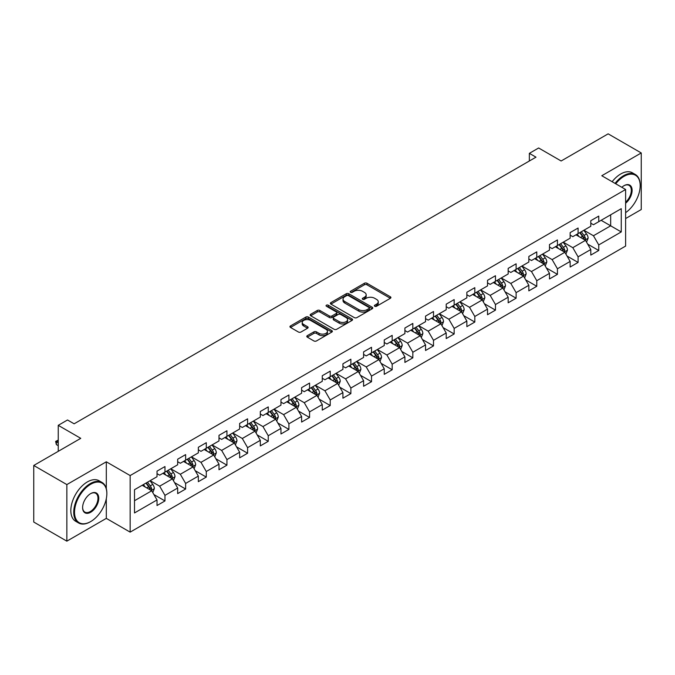 <?xml version="1.0" encoding="UTF-8"?>
<svg xmlns="http://www.w3.org/2000/svg" width="675" height="675" viewBox="0 0 675 675"><rect width="100%" height="100%" fill="white"/><g stroke="black" fill="none" stroke-linecap="round" stroke-linejoin="round"><path stroke-width="1.01" d="M374.743 306.256A1.282 0.743 0 0 0 376.566 306.256L390.369 298.282A1.839 1.063 0 0 0 390.909 297.532A1.839 1.063 0 0 0 390.369 296.781L366.981 283.272A1.839 1.063 0 0 0 364.382 283.272L350.57 291.246A1.282 0.743 0 0 0 350.19 291.769A1.282 0.743 0 0 0 350.57 292.3A1.282 0.743 0 0 0 352.392 292.3L354.181 291.262A5.881 3.392 0 0 1 362.492 291.262L364.441 292.393A5.881 3.392 0 0 1 366.171 294.789A5.881 3.392 0 0 1 364.441 297.194L362.661 298.223A1.282 0.743 0 0 0 362.281 298.755A1.282 0.743 0 0 0 362.661 299.278A1.282 0.743 0 0 0 364.475 299.278L366.263 298.249A5.881 3.392 0 0 1 374.583 298.249L376.532 299.371A5.881 3.392 0 0 1 378.253 301.776A5.881 3.392 0 0 1 376.532 304.172L374.743 305.201A1.282 0.743 0 0 0 374.372 305.733A1.282 0.743 0 0 0 374.743 306.256L374.743 305.201M307.319 335.652A1.839 1.063 0 0 0 306.788 336.403A1.839 1.063 0 0 0 307.319 337.154L313.883 340.942A1.839 1.063 0 0 0 316.482 340.942L331.822 332.083A1.839 1.063 0 0 0 332.362 331.332A1.839 1.063 0 0 0 331.822 330.59L308.424 317.081A1.839 1.063 0 0 0 305.826 317.081L290.495 325.932A1.839 1.063 0 0 0 289.955 326.683A1.839 1.063 0 0 0 290.495 327.434L298.418 332.016A1.839 1.063 0 0 0 301.016 332.016L307.581 328.219A1.839 1.063 0 0 0 308.121 327.468A1.839 1.063 0 0 0 307.581 326.725L303.649 324.456A4.919 2.835 0 0 1 302.214 322.448A4.919 2.835 0 0 1 305.243 319.823A4.919 2.835 0 0 1 310.601 320.439L326.008 329.332A4.919 2.835 0 0 1 327.442 331.332A4.919 2.835 0 0 1 324.413 333.956A4.919 2.835 0 0 1 319.056 333.34L316.482 331.864A1.839 1.063 0 0 0 313.883 331.864L307.319 335.652L307.319 337.154L313.883 333.391L313.883 331.864M625.624 218.548L641.25 209.528L641.25 152.955L608.15 133.844L561.144 160.988L538.633 147.985L529.36 153.343L535.984 157.165L74.132 423.807L67.517 419.985L58.244 425.334L58.244 451.33M106.312 488.658L106.312 461.801L66.85 484.583L33.75 465.472L80.755 438.337L58.244 425.334M106.312 461.801L130.148 475.563L625.624 189.498L625.624 246.071L130.148 532.136L130.148 475.563M641.25 152.955L601.788 175.736L625.624 189.498M354.308 317.604A1.839 1.063 0 0 0 356.906 317.604L372.246 308.753A1.839 1.063 0 0 0 372.777 308.002A1.839 1.063 0 0 0 372.246 307.252L348.848 293.743A1.839 1.063 0 0 0 346.25 293.743L330.91 302.594A1.839 1.063 0 0 0 330.37 303.345A1.839 1.063 0 0 0 330.91 304.096L354.308 317.604M326.945 306.534A1.282 0.743 0 0 1 328.244 306.712L352.004 320.431L336.698 329.273A1.839 1.063 0 0 1 334.1 329.273L310.702 315.765L317.267 312.002L317.267 310.475L310.702 314.263A1.839 1.063 0 0 0 310.163 315.014A1.839 1.063 0 0 0 310.702 315.765L310.702 314.263M317.267 312.002A1.839 1.063 0 0 1 319.866 312.002L319.866 310.475A1.839 1.063 0 0 0 317.267 310.475M319.866 310.475L329.349 315.951A1.839 1.063 0 0 0 331.948 315.951L336.302 313.436A1.839 1.063 0 0 0 336.842 312.694A1.839 1.063 0 0 0 336.302 311.943L326.43 306.239A1.282 0.743 0 0 1 326.05 305.707A1.282 0.743 0 0 1 326.843 305.024A1.282 0.743 0 0 1 328.244 305.184L352.029 318.921A1.839 1.063 0 0 1 352.569 319.672A1.839 1.063 0 0 1 352.029 320.423L352.029 318.921M66.85 484.583L66.85 541.156L33.75 522.045L33.75 465.472M153.917 494.556L164.97 500.943L164.97 495.366L177.677 488.025L177.677 493.602L185.625 489.021L185.625 483.435L198.34 476.094L198.34 481.68L206.28 477.09L206.28 471.513L218.995 464.172L218.995 469.749L226.935 465.168L226.935 459.582L239.65 452.25L239.65 457.827L247.59 453.237L247.59 447.66L260.305 440.319L260.305 445.905L268.253 441.315L268.253 435.738L280.96 428.397L280.96 433.974L288.908 429.393L288.908 423.807L301.615 416.467L301.615 422.052L309.563 417.462L309.563 411.885L322.27 404.544L322.27 410.122L330.218 405.54L330.218 399.954L342.925 392.622L342.925 398.199L350.873 393.609L350.873 388.032L363.589 380.692L363.589 386.277L371.528 381.687L371.528 376.102L384.244 368.769L384.244 374.347L392.183 369.757L392.183 364.179L404.899 356.839L404.899 362.424L412.838 357.834L412.838 352.257L425.554 344.917L425.554 350.494L433.502 345.912L433.502 340.327L446.209 332.986L446.209 338.572L454.157 333.982L454.157 328.404L466.864 321.064L466.864 326.641L474.812 322.059L474.812 316.474L487.519 309.142L487.519 314.719L495.467 310.129L495.467 304.552L508.174 297.211L508.174 302.797L516.122 298.207L516.122 292.629L528.837 285.289L528.837 290.866L536.777 286.284L536.777 280.699L549.492 273.358L549.492 278.944L557.432 274.354L557.432 268.777L570.147 261.436L570.147 267.013L578.087 262.432L578.087 256.846L590.802 249.514L590.802 255.091L598.75 250.501L598.75 244.924L621.253 231.93L621.253 208.685L610.664 214.802L610.664 225.813L621.253 231.93M164.97 500.943L157.022 505.533L157.022 499.947L134.511 512.941L134.511 489.704L157.022 476.71L157.022 471.125L164.97 466.543L164.97 472.12L177.677 464.78L177.677 459.202L185.625 454.612L185.625 460.198L198.34 452.858L198.34 447.28L206.28 442.69L206.28 448.267L218.995 440.935L218.995 435.35L226.935 430.768L226.935 436.345L239.65 429.005L239.65 423.427L247.59 418.837L247.59 424.423L260.305 417.082L260.305 411.497L268.253 406.915L268.253 412.493L280.96 405.152L280.96 399.575L288.908 394.985L288.908 400.57L301.615 393.23L301.615 387.652L309.563 383.062L309.563 388.64L322.27 381.308L322.27 375.722L330.218 371.14L330.218 376.718L342.925 369.377L342.925 363.8L350.873 359.21L350.873 364.795L363.589 357.455L363.589 351.869L371.528 347.288L371.528 352.865L384.244 345.524L384.244 339.947L392.183 335.357L392.183 340.942L404.899 333.602L404.899 328.016L412.838 323.435L412.838 329.012L425.554 321.671L425.554 316.094L433.502 311.504L433.502 317.09L446.209 309.749L446.209 304.172L454.157 299.582L454.157 305.159L466.864 297.827L466.864 292.241L474.812 287.66L474.812 293.237L487.519 285.896L487.519 280.319L495.467 275.729L495.467 281.315L508.174 273.974L508.174 268.388L516.122 263.807L516.122 269.384L528.837 262.043L528.837 256.466L536.777 251.876L536.777 257.462L549.492 250.121L549.492 244.544L557.432 239.954L557.432 245.531L570.147 238.199L570.147 232.613L578.087 228.032L578.087 233.609L590.802 226.268L590.802 220.691L598.75 216.101L598.75 221.687L621.253 208.685M162.852 473.344L172.387 478.853L159.671 486.186L150.137 480.684M157.022 473.648L159.671 475.183L164.97 472.12M159.671 486.186L164.97 495.366M172.387 478.853L177.677 488.025M183.507 461.422L193.042 466.923L180.326 474.263L170.792 468.762M177.677 461.725L180.326 463.252L185.625 460.198M180.326 474.263L185.625 483.435M193.042 466.923L198.34 476.094M204.162 449.491L213.697 455.001L200.981 462.341L191.447 456.832M198.34 449.803L200.981 451.33L206.28 448.267M200.981 462.341L206.28 471.513M213.697 455.001L218.995 464.172M224.817 437.569L234.352 443.07L221.645 450.411L212.11 444.909M218.995 437.873L221.645 439.4L226.935 436.345M221.645 450.411L226.935 459.582M234.352 443.07L239.65 452.25M245.472 425.647L255.007 431.148L242.3 438.488L232.765 432.979M239.65 425.95L242.3 427.477L247.59 424.423M242.3 438.488L247.59 447.66M255.007 431.148L260.305 440.319M266.127 413.716L275.662 419.226L262.955 426.558L253.42 421.057M260.305 414.02L262.955 415.555L268.253 412.493M262.955 426.558L268.253 435.738M275.662 419.226L280.96 428.397M286.791 401.794L296.317 407.295L283.61 414.636L274.075 409.134M280.96 402.098L283.61 403.625L288.908 400.57M283.61 414.636L288.908 423.807M296.317 407.295L301.615 416.467M307.446 389.863L316.98 395.373L304.265 402.705L294.73 397.204M301.615 390.175L304.265 391.702L309.563 388.64M304.265 402.705L309.563 411.885M316.98 395.373L322.27 404.544M328.101 377.941L337.635 383.442L324.92 390.783L315.385 385.282M322.27 378.245L324.92 379.772L330.218 376.718M324.92 390.783L330.218 399.954M337.635 383.442L342.925 392.622M348.756 366.019L358.29 371.52L345.575 378.861L336.04 373.351M342.925 366.323L345.575 367.85L350.873 364.795M345.575 378.861L350.873 388.032M358.29 371.52L363.589 380.692M369.411 354.088L378.945 359.589L366.23 366.93L356.695 361.429M363.589 354.392L366.23 355.927L371.528 352.865M366.23 366.93L371.528 376.102M378.945 359.589L384.244 368.769M390.066 342.166L399.6 347.667L386.893 355.008L377.359 349.498M384.244 342.47L386.893 343.997L392.183 340.942M386.893 355.008L392.183 364.179M399.6 347.667L404.899 356.839M410.721 330.235L420.255 335.745L407.548 343.077L398.014 337.576M404.899 330.548L407.548 332.075L412.838 329.012M407.548 343.077L412.838 352.257M420.255 335.745L425.554 344.917M431.376 318.313L440.91 323.814L428.203 331.155L418.669 325.654M425.554 318.617L428.203 320.144L433.502 317.09M428.203 331.155L433.502 340.327M440.91 323.814L446.209 332.986M452.039 306.382L461.565 311.892L448.858 319.233L439.324 313.723M446.209 306.695L448.858 308.222L454.157 305.159M448.858 319.233L454.157 328.404M461.565 311.892L466.864 321.064M472.694 294.46L482.228 299.962L469.513 307.302L459.979 301.801M466.864 294.764L469.513 296.291L474.812 293.237M469.513 307.302L474.812 316.474M482.228 299.962L487.519 309.142M493.349 282.538L502.883 288.039L490.168 295.38L480.634 289.87M487.519 282.842L490.168 284.369L495.467 281.315M490.168 295.38L495.467 304.552M502.883 288.039L508.174 297.211M514.004 270.608L523.538 276.117L510.823 283.449L501.289 277.948M508.174 270.911L510.823 272.447L516.122 269.384M510.823 283.449L516.122 292.629M523.538 276.117L528.837 285.289M534.659 258.685L544.193 264.187L531.478 271.527L521.944 266.026M528.837 258.989L531.478 260.516L536.777 257.462M531.478 271.527L536.777 280.699M544.193 264.187L549.492 273.358M555.314 246.755L564.848 252.264L552.142 259.605L542.607 254.095M549.492 247.067L552.142 248.594L557.432 245.531M552.142 259.605L557.432 268.777M564.848 252.264L570.147 261.436M575.969 234.832L585.503 240.334L572.797 247.674L563.262 242.173M570.147 235.136L572.797 236.663L578.087 233.609M572.797 247.674L578.087 256.846M585.503 240.334L590.802 249.514M601.13 220.312L610.664 225.813L593.452 235.752L583.917 230.243M590.802 223.214L593.452 224.741L598.75 221.687M593.452 235.752L598.75 244.924M66.85 541.156L106.312 518.375L130.148 532.136M529.36 153.343L529.36 160.988M134.511 500.715L151.732 490.776L142.197 485.274M151.732 490.776L157.022 499.947M587.689 244.122L598.75 250.501M567.034 256.044L578.087 262.432M546.379 267.975L557.432 274.354M525.724 279.897L536.777 286.284M505.069 291.819L516.122 298.207M484.414 303.75L495.467 310.129M463.75 315.672L474.812 322.059M443.095 327.603L454.157 333.982M422.44 339.525L433.502 345.912M401.785 351.456L412.838 357.834M381.13 363.378L392.183 369.757M360.475 375.3L371.528 381.687M339.82 387.231L350.873 393.609M319.165 399.153L330.218 405.54M298.502 411.083L309.563 417.462M277.847 423.006L288.908 429.393M257.192 434.928L268.253 441.315M236.537 446.858L247.59 453.237M215.882 458.781L226.935 465.168M195.227 470.711L206.28 477.09M174.572 482.633L185.625 489.021M106.312 518.375L106.312 498.648M375.258 306.433L376.532 305.699A5.881 3.392 0 0 0 378.253 303.303L378.253 301.776M366.171 294.789L366.171 296.325A5.881 3.392 0 0 1 364.441 298.721L363.175 299.455M390.352 298.299L366.981 284.808A1.839 1.063 0 0 0 364.382 284.808L351.084 292.477M372.22 308.762L348.848 295.27A1.839 1.063 0 0 0 346.25 295.27L330.936 304.113M368.997 308.526A1.282 0.743 0 0 0 369.368 308.002A1.282 0.743 0 0 0 368.997 307.471L348.46 295.616A1.282 0.743 0 0 0 346.638 295.616L344.756 296.705A5.881 3.392 0 0 0 343.035 299.109A5.881 3.392 0 0 0 344.756 301.506L358.788 309.614A5.881 3.392 0 0 0 367.107 309.614L368.997 308.526L368.997 310.053A1.282 0.743 0 0 0 369.368 309.53L369.368 308.002M343.035 299.109L343.035 300.637A5.881 3.392 0 0 0 344.756 303.041L344.756 301.506M368.997 310.053L367.107 311.141A5.881 3.392 0 0 1 358.788 311.141L344.756 303.041M319.866 312.002L329.349 317.486A1.839 1.063 0 0 0 331.948 317.486L336.302 314.972A1.839 1.063 0 0 0 336.842 314.221L336.842 312.694M339.196 321.637A4.919 2.835 0 0 0 344.554 322.253A4.919 2.835 0 0 0 347.591 319.629A4.919 2.835 0 0 0 346.148 317.621L340.723 314.491A1.839 1.063 0 0 0 338.124 314.491L333.771 317.005A1.839 1.063 0 0 0 333.231 317.756A1.839 1.063 0 0 0 333.771 318.507L339.196 321.637L339.196 323.165A4.919 2.835 0 0 0 344.554 323.781A4.919 2.835 0 0 0 347.591 321.157L347.591 319.629M333.231 317.756L333.231 319.283A1.839 1.063 0 0 0 333.771 320.034L333.771 318.507M339.196 323.165L333.771 320.034M327.442 331.332L327.442 332.868A4.919 2.835 0 0 1 324.413 335.492A4.919 2.835 0 0 1 319.056 334.876L316.482 333.391A1.839 1.063 0 0 0 313.883 333.391M302.214 322.448L302.214 323.975A4.919 2.835 0 0 0 303.649 325.983L303.649 324.456M307.555 328.236L303.649 325.983M331.822 330.59L331.822 332.083L308.424 318.608A1.839 1.063 0 0 0 305.826 318.608L290.52 327.451M586.55 242.148L588.127 238.182A4.961 2.869 -120 0 0 586.541 233.955L583.808 230.31M579.049 236.604L577.192 234.132M584.736 239.895L585.444 238.393A4.961 2.869 -120 0 0 584.027 235.406L581.293 231.761M580.053 232.478L583.082 236.52A2.531 1.46 60 0 1 583.546 237.288L585.444 238.393M579.707 232.672L582.441 236.326A4.961 2.869 60 0 1 583.858 239.313M625.624 212.65A22.849 13.188 120 0 0 640.187 185.676A22.849 13.188 120 0 0 624.038 176.352A22.849 13.188 120 0 0 615.735 183.794M615.052 183.398A23.406 13.517 -60 0 1 623.641 175.66A23.406 13.517 -60 0 1 635.344 174.504A23.406 13.517 -60 0 1 640.187 185.22A23.406 13.517 -60 0 1 640.187 185.448M621.827 187.304A11.424 6.598 -60 0 1 624.038 185.676L624.038 185.676A11.424 6.598 -60 0 1 632.07 189.439A11.424 6.598 -60 0 1 625.624 203.234M612.141 181.71A23.406 13.517 -60 0 1 620.73 173.981A23.406 13.517 -60 0 1 632.433 172.825L635.344 174.504M625.624 202.196A10.859 6.269 120 0 0 631.058 192.788A10.859 6.269 120 0 0 629.066 185.372A10.859 6.269 120 0 0 623.835 185.794M90.29 521.809L90.686 521.581A22.849 13.188 120 0 0 106.844 493.602A22.849 13.188 120 0 0 90.686 484.279A22.849 13.188 120 0 0 74.528 512.258A22.849 13.188 120 0 0 90.686 521.581L90.29 521.817A23.406 13.517 -60 0 1 90.29 521.817A23.406 13.517 -60 0 1 78.587 522.973A23.406 13.517 -60 0 1 75.001 504.217A23.406 13.517 -60 0 1 90.29 483.587A23.406 13.517 -60 0 1 101.992 482.431A23.406 13.517 -60 0 1 106.844 493.147A23.406 13.517 -60 0 1 106.836 493.374M90.686 512.258A11.424 6.598 -60 0 1 82.612 507.592A11.424 6.598 -60 0 1 90.686 493.602L90.686 493.602A11.424 6.598 -60 0 1 98.761 498.268A11.424 6.598 -60 0 1 90.686 512.258M82.612 507.364A10.859 6.269 120 0 0 84.856 512.106A10.859 6.269 120 0 0 90.29 511.566A10.859 6.269 120 0 0 97.386 501.998A10.859 6.269 120 0 0 95.723 493.298A10.859 6.269 120 0 0 90.484 493.72M78.587 522.973L75.676 521.294A23.406 13.517 -60 0 1 72.082 502.538A23.406 13.517 -60 0 1 87.379 481.908A23.406 13.517 -60 0 1 99.082 480.752L101.992 482.431M565.895 254.07L567.472 250.104A4.961 2.869 -120 0 0 565.886 245.877L563.153 242.232M558.394 248.535L556.529 246.054M564.081 251.817L564.789 250.315A4.961 2.869 -120 0 0 563.372 247.337L560.638 243.683M559.398 244.401L562.427 248.451A2.531 1.46 60 0 1 562.883 249.218L564.789 250.315M559.052 244.603L561.786 248.248A4.961 2.869 60 0 1 563.203 251.235M545.24 266.001L546.817 262.035A4.961 2.869 -120 0 0 545.231 257.808L542.498 254.154M537.73 260.457L535.874 257.977M543.426 263.748L544.134 262.246A4.961 2.869 -120 0 0 542.717 259.259L539.983 255.614M538.743 256.331L541.772 260.373A2.531 1.46 60 0 1 542.227 261.141L544.134 262.246M538.397 256.525L541.122 260.179A4.961 2.869 60 0 1 542.548 263.157M524.585 277.923L526.154 273.957A4.961 2.869 -120 0 0 524.576 269.73L521.842 266.085M517.075 272.388L515.219 269.907M522.771 275.67L523.479 274.168A4.961 2.869 -120 0 0 522.062 271.181L519.328 267.536M518.079 268.253L521.117 272.303A2.531 1.46 60 0 1 521.572 273.071L523.479 274.168M517.733 268.456L520.467 272.101A4.961 2.869 60 0 1 521.893 275.088M503.93 289.853L505.499 285.879A4.961 2.869 -120 0 0 503.921 281.661L501.188 278.007M496.42 284.31L494.564 281.829M502.116 287.592L502.824 286.099A4.961 2.869 -120 0 0 501.407 283.112L498.673 279.458M497.424 280.176L500.462 284.226A2.531 1.46 60 0 1 500.917 284.993L502.824 286.099M497.078 280.378L499.812 284.032A4.961 2.869 60 0 1 501.238 287.01M483.275 301.776L484.844 297.81A4.961 2.869 -120 0 0 483.266 293.583L480.532 289.938M475.765 296.232L473.909 293.76M481.461 299.523L482.169 298.021A4.961 2.869 -120 0 0 480.743 295.034L478.01 291.389M476.769 292.106L479.798 296.156A2.531 1.46 60 0 1 480.263 296.924L482.169 298.021M476.423 292.309L479.157 295.954A4.961 2.869 60 0 1 480.575 298.941M462.611 313.706L464.189 309.732A4.961 2.869 -120 0 0 462.603 305.505L459.877 301.86M455.11 308.163L453.254 305.682M460.797 311.445L461.514 309.943A4.961 2.869 -120 0 0 460.088 306.965L457.355 303.311M456.114 304.028L459.143 308.078A2.531 1.46 60 0 1 459.608 308.846L461.514 309.943M455.768 304.231L458.502 307.876A4.961 2.869 60 0 1 459.92 310.863M441.956 325.628L443.534 321.663A4.961 2.869 -120 0 0 441.948 317.436L439.214 313.782M434.455 320.085L432.599 317.613M440.142 323.376L440.851 321.874A4.961 2.869 -120 0 0 439.433 318.887L436.7 315.242M435.459 315.959L438.488 320.001A2.531 1.46 60 0 1 438.952 320.768L440.851 321.874M435.113 316.153L437.847 319.807A4.961 2.869 60 0 1 439.265 322.785M421.301 337.551L422.879 333.585A4.961 2.869 -120 0 0 421.293 329.358L418.559 325.713M413.8 332.016L411.944 329.535M419.487 335.298L420.196 333.796A4.961 2.869 -120 0 0 418.778 330.809L416.045 327.164M414.804 327.881L417.833 331.931A2.531 1.46 60 0 1 418.298 332.699L420.196 333.796M414.458 328.084L417.192 331.729A4.961 2.869 60 0 1 418.61 334.716M400.646 349.481L402.224 345.507A4.961 2.869 -120 0 0 400.638 341.288L397.904 337.635M393.145 343.938L391.281 341.457M398.832 347.22L399.541 345.727A4.961 2.869 -120 0 0 398.123 342.74L395.39 339.086M394.149 339.812L397.178 343.853A2.531 1.46 60 0 1 397.634 344.621L399.541 345.727M393.803 340.006L396.537 343.659A4.961 2.869 60 0 1 397.955 346.638M379.991 361.403L381.569 357.438A4.961 2.869 -120 0 0 379.983 353.211L377.249 349.566M372.482 355.86L370.626 353.388M378.177 359.151L378.886 357.649A4.961 2.869 -120 0 0 377.468 354.662L374.735 351.017M373.494 351.734L376.523 355.784A2.531 1.46 60 0 1 376.979 356.552L378.886 357.649M373.148 351.937L375.874 355.582A4.961 2.869 60 0 1 377.3 358.568M359.336 373.334L360.906 369.36A4.961 2.869 -120 0 0 359.328 365.141L356.594 361.488M351.827 367.791L349.971 365.31M357.522 371.073L358.231 369.571A4.961 2.869 -120 0 0 356.813 366.593L354.08 362.939M352.831 363.656L355.868 367.706A2.531 1.46 60 0 1 356.324 368.474L358.231 369.571M352.485 363.859L355.219 367.504A4.961 2.869 60 0 1 356.645 370.491M338.681 385.256L340.251 381.291A4.961 2.869 -120 0 0 338.673 377.063L335.939 373.418M331.172 379.713L329.316 377.241M336.867 383.003L337.576 381.502A4.961 2.869 -120 0 0 336.158 378.515L333.425 374.87M332.176 375.587L335.213 379.628A2.531 1.46 60 0 1 335.669 380.396L337.576 381.502M331.83 375.781L334.564 379.434A4.961 2.869 60 0 1 335.99 382.421M318.026 397.178L319.596 393.213A4.961 2.869 -120 0 0 318.018 388.986L315.284 385.341M310.517 391.643L308.661 389.163M316.212 394.926L316.921 393.424A4.961 2.869 -120 0 0 315.495 390.437L312.761 386.792M311.521 387.509L314.55 391.559A2.531 1.46 60 0 1 315.014 392.327L316.921 393.424M311.175 387.712L313.909 391.357A4.961 2.869 60 0 1 315.326 394.343M297.363 409.109L298.941 405.143A4.961 2.869 -120 0 0 297.354 400.916L294.629 397.263M289.862 403.566L288.006 401.085M295.549 406.856L296.266 405.354A4.961 2.869 -120 0 0 294.84 402.368L292.106 398.723M290.866 399.44L293.895 403.481A2.531 1.46 60 0 1 294.359 404.249L296.266 405.354M290.52 399.634L293.254 403.287A4.961 2.869 60 0 1 294.671 406.266M276.708 421.031L278.286 417.066A4.961 2.869 -120 0 0 276.699 412.838L273.966 409.193M269.207 415.496L267.351 413.016M274.894 418.778L275.602 417.277A4.961 2.869 -120 0 0 274.185 414.29L271.451 410.645M270.211 411.362L273.24 415.412A2.531 1.46 60 0 1 273.704 416.18L275.602 417.277M269.865 411.564L272.599 415.209A4.961 2.869 60 0 1 274.016 418.196M256.053 432.962L257.631 428.988A4.961 2.869 -120 0 0 256.044 424.769L253.311 421.116M248.552 427.418L246.696 424.938M254.239 430.701L254.948 429.199A4.961 2.869 -120 0 0 253.53 426.22L250.796 422.567M249.556 423.284L252.585 427.334A2.531 1.46 60 0 1 253.049 428.102L254.948 429.199M249.21 423.487L251.944 427.132A4.961 2.869 60 0 1 253.361 430.118M235.398 444.884L236.976 440.918A4.961 2.869 -120 0 0 235.389 436.691L232.656 433.046M227.897 439.341L226.032 436.868M233.584 442.631L234.293 441.129A4.961 2.869 -120 0 0 232.875 438.142L230.141 434.498M228.901 435.215L231.93 439.256A2.531 1.46 60 0 1 232.386 440.032L234.293 441.129M228.555 435.409L231.289 439.062A4.961 2.869 60 0 1 232.706 442.049M214.743 456.806L216.321 452.841A4.961 2.869 -120 0 0 214.734 448.613L212.001 444.968M207.233 451.271L205.377 448.791M212.929 454.553L213.637 453.052A4.961 2.869 -120 0 0 212.22 450.073L209.486 446.42M208.246 447.137L211.275 451.187A2.531 1.46 60 0 1 211.731 451.955L213.637 453.052M207.9 447.339L210.625 450.984A4.961 2.869 60 0 1 212.051 453.971M194.088 468.737L195.657 464.771A4.961 2.869 -120 0 0 194.079 460.544L191.346 456.891M186.578 463.193L184.722 460.713M192.274 466.484L192.982 464.982A4.961 2.869 -120 0 0 191.565 461.995L188.831 458.35M187.582 459.068L190.62 463.109A2.531 1.46 60 0 1 191.076 463.877L192.982 464.982M187.237 459.262L189.97 462.915A4.961 2.869 60 0 1 191.396 465.893M173.433 480.659L175.002 476.693A4.961 2.869 -120 0 0 173.424 472.466L170.691 468.821M165.923 475.124L164.067 472.643M171.619 478.406L172.328 476.904A4.961 2.869 -120 0 0 170.902 473.917L168.176 470.273M166.928 470.99L169.965 475.04A2.531 1.46 60 0 1 170.421 475.807L172.328 476.904M166.582 471.192L169.315 474.837A4.961 2.869 60 0 1 170.741 477.824M152.778 492.59L154.347 488.616A4.961 2.869 -120 0 0 152.769 484.397L150.036 480.743M145.268 487.046L143.412 484.566M150.964 490.328L151.672 488.835A4.961 2.869 -120 0 0 150.247 485.848L147.513 482.195M146.273 482.912L149.302 486.962A2.531 1.46 60 0 1 149.766 487.73L151.672 488.835M145.927 483.114L148.66 486.768A4.961 2.869 60 0 1 150.078 489.746M58.244 440.75L56.362 441.838L58.244 442.918M56.362 444.589L55.637 441.416L56.362 441.838L56.362 444.589L58.244 445.669M55.637 441.416L58.244 440.1M376.532 305.699L376.532 304.172M362.661 299.278L362.661 298.223M364.441 298.721L364.441 297.194M350.57 292.3L350.57 291.246M364.382 284.808L364.382 283.272M366.981 284.808L366.981 283.272M390.369 298.282L390.369 296.781M330.91 304.096L330.91 302.594M346.25 295.27L346.25 293.743M348.848 295.27L348.848 293.743M372.246 308.753L372.246 307.252M358.788 311.141L358.788 309.614M367.107 311.141L367.107 309.614M329.349 317.486L329.349 315.951M331.948 317.486L331.948 315.951M336.302 314.972L336.302 313.436M328.244 306.712L328.244 305.184M316.482 333.391L316.482 331.864M319.056 334.876L319.056 333.34M307.581 328.219L307.581 326.725M290.495 327.434L290.495 325.932M305.826 318.608L305.826 317.081M308.424 318.608L308.424 317.081M585.014 240.055L588.094 238.275M584.027 235.406L586.541 233.955M580.5 237.448L582.441 236.326M564.359 251.977L567.439 250.206M563.372 247.337L565.886 245.877M559.845 249.37L561.786 248.248M543.704 263.908L546.784 262.128M542.717 259.259L545.231 257.808M539.182 261.293L541.122 260.179M523.049 275.83L526.129 274.05M522.062 271.181L524.576 269.73M518.527 273.223L520.467 272.101M502.394 287.752L505.465 285.981M501.407 283.112L503.921 281.661M497.872 285.145L499.812 284.032M481.739 299.683L484.81 297.903M480.743 295.034L483.266 293.583M477.217 297.076L479.157 295.954M461.076 311.605L464.155 309.833M460.088 306.965L462.603 305.505M456.562 308.998L458.502 307.876M440.421 323.536L443.5 321.756M439.433 318.887L441.948 317.436M435.907 320.929L437.847 319.807M419.766 335.458L422.845 333.678M418.778 330.809L421.293 329.358M415.252 332.851L417.192 331.729M399.111 347.389L402.19 345.608M398.123 342.74L400.638 341.288M394.597 344.773L396.537 343.659M378.456 359.311L381.535 357.531M377.468 354.662L379.983 353.211M373.933 356.704L375.874 355.582M357.801 371.233L360.88 369.461M356.813 366.593L359.328 365.141M353.278 368.626L355.219 367.504M337.146 383.164L340.217 381.383M336.158 378.515L338.673 377.063M332.623 380.557L334.564 379.434M316.491 395.086L319.562 393.314M315.495 390.437L318.018 388.986M311.968 392.479L313.909 391.357M295.827 407.017L298.907 405.236M294.84 402.368L297.354 400.916M291.313 404.401L293.254 403.287M275.172 418.939L278.252 417.158M274.185 414.29L276.699 412.838M270.658 416.332L272.599 415.209M254.517 430.861L257.597 429.089M253.53 426.22L256.044 424.769M250.003 428.254L251.944 427.132M233.862 442.792L236.942 441.011M232.875 438.142L235.389 436.691M229.348 440.184L231.289 439.062M213.207 454.714L216.287 452.942M212.22 450.073L214.734 448.613M208.685 452.107L210.625 450.984M192.552 466.644L195.632 464.864M191.565 461.995L194.079 460.544M188.03 464.029L189.97 462.915M171.897 478.567L174.968 476.786M170.902 473.917L173.424 472.466M167.375 475.959L169.315 474.837M151.242 490.489L154.313 488.717M150.247 485.848L152.769 484.397M146.72 487.882L148.66 486.768M640.187 185.676L640.187 185.22M106.844 493.602L106.844 493.147"/></g></svg>
